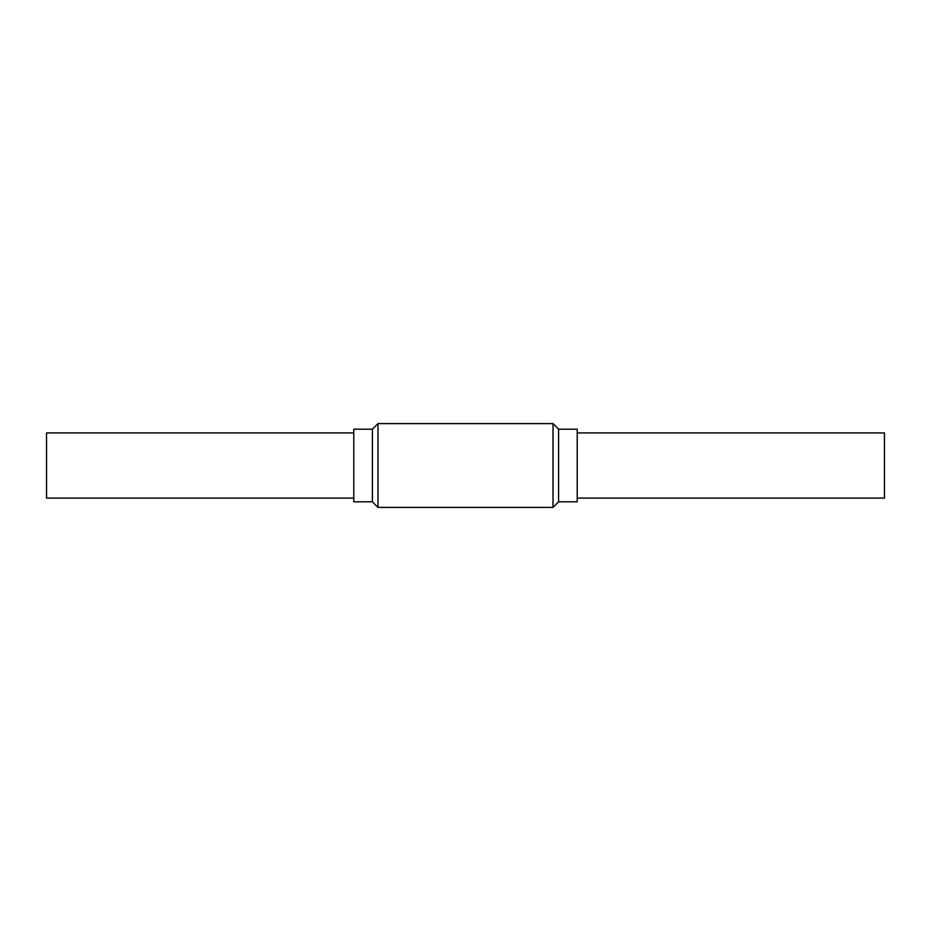 <?xml version="1.0" encoding="UTF-8"?>
<svg xmlns="http://www.w3.org/2000/svg" width="931" height="931" viewBox="0 0 931 931"><rect width="100%" height="100%" fill="white"/><g stroke="black" fill="none" stroke-linecap="round" stroke-linejoin="round"><path stroke-width="1.4" d="M372.4 501.809L372.4 429.191L353.78 429.191L353.78 501.809L372.4 501.809L377.986 507.395L553.014 507.395L553.014 423.605L377.986 423.605L377.986 507.395M553.014 423.605L558.6 429.191L558.6 501.809L553.014 507.395M558.6 429.191L577.22 429.191L577.22 501.809L558.6 501.809M577.22 498.085L884.45 498.085L884.45 432.915L577.22 432.915M353.78 498.085L46.55 498.085L46.55 432.915L353.78 432.915M372.4 429.191L377.986 423.605"/></g></svg>
